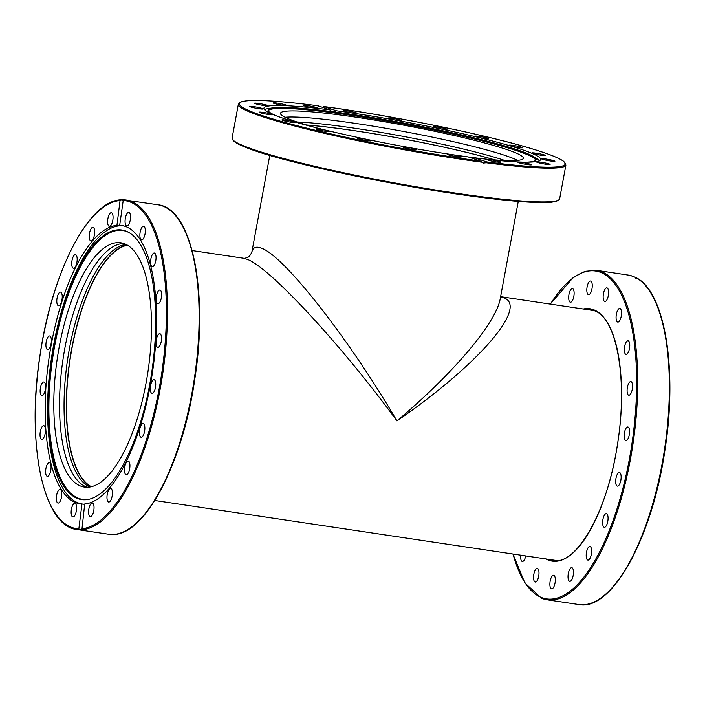 <?xml version="1.0" encoding="UTF-8"?>
<svg xmlns="http://www.w3.org/2000/svg" width="705" height="705" viewBox="0 0 705 705"><rect width="100%" height="100%" fill="white"/><g stroke="black" fill="none" stroke-linecap="round" stroke-linejoin="round"><path stroke-width="1.06" d="M192.157 250.557L243.666 258.25L247.358 259.369C269.918 267.715 341.22 344.71 396.941 420.894C478.184 365.181 529.014 306.437 503.582 297.66L500.885 296.787M91.394 486.706A123.075 45.666 98.5 0 1 69.989 360.061A123.075 45.666 98.5 0 1 127.482 245.208M500.286 298.488L500.277 298.506C496.276 322.758 453.571 373.333 396.941 420.894C348.94 338.797 284.52 256.532 261.802 248.31C256.118 245.966 252.778 247.349 251.791 252.452L269.786 155.364M306.79 125.067A123.075 10.707 -169.5 0 1 494.584 159.876M632.967 276.519L633.028 277.047L632.764 276.254L634.676 277.056A166.565 61.793 98.5 0 1 663.149 457.986A166.565 61.793 98.5 0 1 578.858 604.529L547.212 599.805A166.565 61.793 -81.5 0 0 631.724 451.914A166.565 61.793 -81.5 0 0 602.07 271.901A166.565 61.793 -81.5 0 0 596.448 270.323L628.102 275.056A166.565 61.793 98.5 0 1 632.764 276.254M568.706 298.55A6.891 2.556 98.5 0 1 569.711 291.694A6.891 2.556 98.5 0 1 572.425 288.583A6.891 2.556 98.5 0 1 574.099 292.258A6.891 2.556 98.5 0 1 573.095 299.105A6.891 2.556 98.5 0 1 570.38 302.216A6.891 2.556 98.5 0 1 568.706 298.55M586.851 288.962A6.891 2.556 98.5 0 1 590.561 281.031A6.891 2.556 98.5 0 1 592.235 286.724A6.891 2.556 98.5 0 1 588.525 294.664A6.891 2.556 98.5 0 1 586.851 288.962M603.454 293.668A6.891 2.556 98.5 0 1 606.89 287.869A6.891 2.556 98.5 0 1 608.292 295.703A6.891 2.556 98.5 0 1 604.855 301.502A6.891 2.556 98.5 0 1 603.454 293.668M616.884 312.209A6.891 2.556 98.5 0 1 619.818 308.446A6.891 2.556 98.5 0 1 620.717 318.316A6.891 2.556 98.5 0 1 617.783 322.079A6.891 2.556 98.5 0 1 616.884 312.209M625.828 342.762A6.891 2.556 98.5 0 1 628.067 340.735A6.891 2.556 98.5 0 1 629.776 345.089A6.891 2.556 98.5 0 1 628.278 352.341A6.891 2.556 98.5 0 1 626.031 354.368A6.891 2.556 98.5 0 1 624.33 350.015A6.891 2.556 98.5 0 1 625.828 342.762M629.415 382.339A6.891 2.556 98.5 0 1 630.843 381.581A6.891 2.556 98.5 0 1 632.535 386.957A6.891 2.556 98.5 0 1 630.235 394.456A6.891 2.556 98.5 0 1 628.807 395.214A6.891 2.556 98.5 0 1 627.115 389.83A6.891 2.556 98.5 0 1 629.415 382.339M627.291 427.063A6.891 2.556 98.5 0 1 627.864 426.983A6.891 2.556 98.5 0 1 629.477 433.425A6.891 2.556 98.5 0 1 626.41 440.528A6.891 2.556 98.5 0 1 625.828 440.616A6.891 2.556 98.5 0 1 624.225 434.165A6.891 2.556 98.5 0 1 627.291 427.063M619.669 472.562A6.891 2.556 98.5 0 1 620.893 480.008A6.891 2.556 98.5 0 1 617.395 486.124A6.891 2.556 98.5 0 1 617.166 486.062A6.891 2.556 98.5 0 1 615.932 478.616A6.891 2.556 98.5 0 1 619.431 472.491A6.891 2.556 98.5 0 1 619.669 472.562M607.287 514.377A6.891 2.556 98.5 0 1 607.613 522.238A6.891 2.556 98.5 0 1 604.326 527.296A6.891 2.556 98.5 0 1 603.409 526.591A6.891 2.556 98.5 0 1 603.075 518.73A6.891 2.556 98.5 0 1 606.362 513.663A6.891 2.556 98.5 0 1 607.287 514.377M591.354 548.42A6.891 2.556 98.5 0 1 590.931 556.042A6.891 2.556 98.5 0 1 587.899 560.096A6.891 2.556 98.5 0 1 586.481 558.149A6.891 2.556 98.5 0 1 586.913 550.517A6.891 2.556 98.5 0 1 589.944 546.463A6.891 2.556 98.5 0 1 591.354 548.42M573.447 571.35A6.891 2.556 98.5 0 1 572.442 578.206A6.891 2.556 98.5 0 1 569.728 581.317A6.891 2.556 98.5 0 1 568.054 577.651A6.891 2.556 98.5 0 1 569.058 570.794A6.891 2.556 98.5 0 1 571.773 567.684A6.891 2.556 98.5 0 1 573.447 571.35M555.302 580.938A6.891 2.556 98.5 0 1 551.592 588.869A6.891 2.556 98.5 0 1 549.918 583.176A6.891 2.556 98.5 0 1 553.628 575.236A6.891 2.556 98.5 0 1 555.302 580.938M538.699 576.232A6.891 2.556 98.5 0 1 535.262 582.03A6.891 2.556 98.5 0 1 533.861 574.196A6.891 2.556 98.5 0 1 537.298 568.397A6.891 2.556 98.5 0 1 538.699 576.232M525.727 555.937A6.891 2.556 98.5 0 1 525.269 557.69A6.891 2.556 98.5 0 1 522.335 561.453A6.891 2.556 98.5 0 1 520.713 555.188M635.61 278.131L634.976 277.171C664.489 289.464 677.813 368.01 665.088 449.164C652.645 537.025 612.09 611.491 578.858 604.529M84.688 504.234A140.559 52.144 98.5 0 1 82.379 504.031A140.559 52.144 98.5 0 1 77.638 502.7A140.559 52.144 98.5 0 1 53.756 344.322A140.559 52.144 98.5 0 1 123.939 226.005A140.559 52.144 98.5 0 1 124.106 226.032M126.477 231.302A136.294 50.566 98.5 0 1 128.936 232.535A136.294 50.566 98.5 0 1 151.742 372.275A136.294 50.566 98.5 0 1 89.077 499.255A136.294 50.566 98.5 0 1 76.995 498.303A136.294 50.566 98.5 0 1 53.836 344.736A136.294 50.566 98.5 0 1 126.477 231.302M129.35 232.782A135.933 50.434 -81.5 0 0 127.314 231.795A135.933 50.434 -81.5 0 0 54.867 344.921A135.933 50.434 -81.5 0 0 77.964 498.091A135.933 50.434 -81.5 0 0 89.544 499.14M87.288 487.261A123.49 45.816 98.5 0 1 64.966 347.609A123.49 45.816 98.5 0 1 123.719 243.481M146.041 383.123A123.49 45.816 98.5 0 1 84.397 487.076A123.49 45.816 98.5 0 1 59.238 346.754A123.49 45.816 98.5 0 1 120.881 242.802A123.49 45.816 98.5 0 1 146.041 383.123M90.813 486.838A123.49 45.816 98.5 0 1 71.743 348.623A123.49 45.816 98.5 0 1 126.971 244.908M125.895 244.353A123.49 45.816 -81.5 0 0 69.487 348.288A123.49 45.816 -81.5 0 0 89.623 487.058M264.498 109.663A140.559 12.232 -169.5 0 1 268.2 108.579L272.535 107.9A136.294 11.862 -169.5 0 1 394.941 121.445A136.294 11.862 -169.5 0 1 527.278 153.514A136.294 11.862 -169.5 0 1 532.716 156.122A136.294 11.862 -169.5 0 1 535.976 160A136.294 11.862 -169.5 0 1 526.45 162.168M276.21 115.796A136.294 11.862 -169.5 0 1 268.094 110.35A136.294 11.862 -169.5 0 1 272.535 107.9M535.597 160.432A135.933 11.826 10.5 0 0 526.776 154.43A135.933 11.826 10.5 0 0 379.334 119.762A135.933 11.826 10.5 0 0 268.297 110.888M473.901 158.193A136.294 11.862 -169.5 0 1 470.79 157.797M532.716 156.122L536.523 158.308A140.559 12.232 -169.5 0 1 539.589 160.643M285.12 117.277A123.49 10.742 -169.5 0 1 357.391 123.692A123.49 10.742 -169.5 0 1 517.602 160.37M317.047 127.975A123.49 10.742 -169.5 0 1 280.502 113.267A123.49 10.742 -169.5 0 1 358.528 117.585A123.49 10.742 -169.5 0 1 523.348 158.272A123.49 10.742 -169.5 0 1 483.965 158.916M474.324 157.858A123.49 10.742 -169.5 0 1 469.142 157.233M306.534 124.988A123.49 10.742 -169.5 0 1 356.051 130.927A123.49 10.742 -169.5 0 1 494.848 159.894M504.833 160.493A123.49 10.742 10.5 0 0 356.501 128.513A123.49 10.742 10.5 0 0 296.999 121.974M269.266 114.607A6.891 0.599 -169.5 0 1 262.445 113.346A6.891 0.599 -169.5 0 1 259.105 112.201A6.891 0.599 -169.5 0 1 262.498 112.306A6.891 0.599 -169.5 0 1 269.319 113.567A6.891 0.599 -169.5 0 1 272.659 114.712A6.891 0.599 -169.5 0 1 269.266 114.607M257.836 108.552A6.891 0.599 -169.5 0 1 249.649 106.437A6.891 0.599 -169.5 0 1 255.025 106.843A6.891 0.599 -169.5 0 1 263.203 108.949A6.891 0.599 -169.5 0 1 257.836 108.552M260.542 104.966A6.891 0.599 -169.5 0 1 254.479 103.238A6.891 0.599 -169.5 0 1 261.969 104.014A6.891 0.599 -169.5 0 1 268.032 105.75A6.891 0.599 -169.5 0 1 260.542 104.966M277.118 104.217A6.891 0.599 -169.5 0 1 273.108 102.904A6.891 0.599 -169.5 0 1 282.643 104.111A6.891 0.599 -169.5 0 1 286.662 105.424A6.891 0.599 -169.5 0 1 277.118 104.217M305.952 106.358A6.891 0.599 -169.5 0 1 303.714 105.486A6.891 0.599 -169.5 0 1 307.785 105.68A6.891 0.599 -169.5 0 1 315.029 107.125A6.891 0.599 -169.5 0 1 317.268 107.997A6.891 0.599 -169.5 0 1 313.196 107.794A6.891 0.599 -169.5 0 1 305.952 106.358M344.216 111.196A6.891 0.599 -169.5 0 1 343.309 110.711A6.891 0.599 -169.5 0 1 348.393 111.064A6.891 0.599 -169.5 0 1 355.963 112.747A6.891 0.599 -169.5 0 1 356.862 113.223A6.891 0.599 -169.5 0 1 351.786 112.871A6.891 0.599 -169.5 0 1 344.216 111.196M388.164 118.246A6.891 0.599 -169.5 0 1 388.014 118.079A6.891 0.599 -169.5 0 1 394.139 118.616A6.891 0.599 -169.5 0 1 401.427 120.432A6.891 0.599 -169.5 0 1 401.568 120.599A6.891 0.599 -169.5 0 1 395.443 120.062A6.891 0.599 -169.5 0 1 388.164 118.246M433.496 126.821A6.891 0.599 -169.5 0 1 440.643 127.596A6.891 0.599 -169.5 0 1 447.005 129.385A6.891 0.599 -169.5 0 1 446.97 129.429A6.891 0.599 -169.5 0 1 439.823 128.662A6.891 0.599 -169.5 0 1 433.452 126.874A6.891 0.599 -169.5 0 1 433.496 126.821M475.769 136.091A6.891 0.599 -169.5 0 1 483.418 137.149A6.891 0.599 -169.5 0 1 488.732 138.735A6.891 0.599 -169.5 0 1 488.142 138.867A6.891 0.599 -169.5 0 1 480.493 137.801A6.891 0.599 -169.5 0 1 475.179 136.224A6.891 0.599 -169.5 0 1 475.769 136.091M510.852 145.133A6.891 0.599 -169.5 0 1 518.369 146.358A6.891 0.599 -169.5 0 1 522.661 147.724A6.891 0.599 -169.5 0 1 520.916 147.803A6.891 0.599 -169.5 0 1 513.399 146.578A6.891 0.599 -169.5 0 1 509.107 145.212A6.891 0.599 -169.5 0 1 510.852 145.133M535.307 153.073A6.891 0.599 -169.5 0 1 542.127 154.333A6.891 0.599 -169.5 0 1 545.467 155.479A6.891 0.599 -169.5 0 1 542.074 155.382A6.891 0.599 -169.5 0 1 535.245 154.122A6.891 0.599 -169.5 0 1 531.914 152.967A6.891 0.599 -169.5 0 1 535.307 153.073M546.736 159.136A6.891 0.599 -169.5 0 1 554.923 161.242A6.891 0.599 -169.5 0 1 549.548 160.846A6.891 0.599 -169.5 0 1 541.361 158.731A6.891 0.599 -169.5 0 1 546.736 159.136M544.031 162.714A6.891 0.599 -169.5 0 1 550.094 164.45A6.891 0.599 -169.5 0 1 542.603 163.666A6.891 0.599 -169.5 0 1 536.54 161.938A6.891 0.599 -169.5 0 1 544.031 162.714M527.455 163.472A6.891 0.599 -169.5 0 1 531.464 164.776A6.891 0.599 -169.5 0 1 521.929 163.569A6.891 0.599 -169.5 0 1 517.911 162.265A6.891 0.599 -169.5 0 1 527.455 163.472M498.62 161.322A6.891 0.599 -169.5 0 1 500.858 162.203A6.891 0.599 -169.5 0 1 496.787 162A6.891 0.599 -169.5 0 1 489.534 160.564A6.891 0.599 -169.5 0 1 487.305 159.682A6.891 0.599 -169.5 0 1 491.376 159.885A6.891 0.599 -169.5 0 1 498.62 161.322M460.356 156.492A6.891 0.599 -169.5 0 1 461.264 156.968A6.891 0.599 -169.5 0 1 456.179 156.616A6.891 0.599 -169.5 0 1 448.609 154.941A6.891 0.599 -169.5 0 1 447.71 154.457A6.891 0.599 -169.5 0 1 452.786 154.809A6.891 0.599 -169.5 0 1 460.356 156.492M416.408 149.434A6.891 0.599 -169.5 0 1 416.558 149.601A6.891 0.599 -169.5 0 1 410.425 149.072A6.891 0.599 -169.5 0 1 403.145 147.248A6.891 0.599 -169.5 0 1 403.004 147.089A6.891 0.599 -169.5 0 1 409.129 147.618A6.891 0.599 -169.5 0 1 416.408 149.434M371.077 140.859A6.891 0.599 -169.5 0 1 363.93 140.084A6.891 0.599 -169.5 0 1 357.558 138.295A6.891 0.599 -169.5 0 1 357.602 138.25A6.891 0.599 -169.5 0 1 364.749 139.017A6.891 0.599 -169.5 0 1 371.121 140.806A6.891 0.599 -169.5 0 1 371.077 140.859M328.803 131.588A6.891 0.599 -169.5 0 1 321.145 130.531A6.891 0.599 -169.5 0 1 315.84 128.953A6.891 0.599 -169.5 0 1 316.43 128.821A6.891 0.599 -169.5 0 1 324.08 129.879A6.891 0.599 -169.5 0 1 329.394 131.465A6.891 0.599 -169.5 0 1 328.803 131.588M293.721 122.547A6.891 0.599 -169.5 0 1 286.204 121.322A6.891 0.599 -169.5 0 1 281.912 119.956A6.891 0.599 -169.5 0 1 283.657 119.876A6.891 0.599 -169.5 0 1 291.174 121.101A6.891 0.599 -169.5 0 1 295.465 122.467A6.891 0.599 -169.5 0 1 293.721 122.547M473.178 158.607L474.456 157.735L486.741 161.912L486.194 162.749L483.048 163.093M483.745 163.252L480.493 161.093L468.199 156.915A140.718 12.249 -169.5 0 1 263.917 108.2A140.718 12.249 -169.5 0 1 330.116 109.945L317.832 105.768L318.078 106.534L317.832 105.768A165.745 14.426 -169.5 0 0 261.044 115.188A165.745 14.426 -169.5 0 0 480.493 161.093M331.782 111.61L330.116 109.945M322.379 107.319L324.08 106.596L336.373 110.773A140.718 12.249 -169.5 0 1 540.647 159.489A140.718 12.249 -169.5 0 1 474.456 157.735M336.373 110.773L334.161 111.919M486.194 162.749A166.565 14.497 10.5 0 0 565.912 164.996L563.815 161.454C560.043 158.563 551.627 155.029 538.558 150.844C494.831 136.514 395.382 115.999 324.036 106.578L324.08 106.596A165.745 14.426 -169.5 0 1 543.529 152.492A165.745 14.426 -169.5 0 1 486.741 161.912M47.773 349.627A6.891 2.556 98.5 0 1 47.614 349.618A6.891 2.556 98.5 0 1 46.072 342.639A6.891 2.556 98.5 0 1 49.491 335.968A6.891 2.556 98.5 0 1 49.65 335.977A6.891 2.556 98.5 0 1 51.192 342.956A6.891 2.556 98.5 0 1 47.773 349.627M57.907 305.424A6.891 2.556 98.5 0 1 57.14 297.686A6.891 2.556 98.5 0 1 60.533 292.099A6.891 2.556 98.5 0 1 61.132 292.408A6.891 2.556 98.5 0 1 61.899 300.145A6.891 2.556 98.5 0 1 58.497 305.732A6.891 2.556 98.5 0 1 57.907 305.424M72.236 267.019A6.891 2.556 98.5 0 1 72.307 259.202A6.891 2.556 98.5 0 1 75.47 254.646A6.891 2.556 98.5 0 1 76.66 255.915A6.891 2.556 98.5 0 1 76.589 263.732A6.891 2.556 98.5 0 1 73.426 268.279A6.891 2.556 98.5 0 1 72.236 267.019M89.359 238.175A6.891 2.556 98.5 0 1 90.108 230.879A6.891 2.556 98.5 0 1 92.981 227.301A6.891 2.556 98.5 0 1 94.558 230.068A6.891 2.556 98.5 0 1 93.818 237.365A6.891 2.556 98.5 0 1 90.945 240.943A6.891 2.556 98.5 0 1 89.359 238.175M107.618 221.714A6.891 2.556 98.5 0 1 111.364 212.743A6.891 2.556 98.5 0 1 113.064 217.396A6.891 2.556 98.5 0 1 109.319 226.375A6.891 2.556 98.5 0 1 107.618 221.714M125.199 219.246A6.891 2.556 98.5 0 1 128.812 212.381A6.891 2.556 98.5 0 1 130.381 219.14A6.891 2.556 98.5 0 1 126.768 226.014A6.891 2.556 98.5 0 1 125.199 219.246M140.401 231.011A6.891 2.556 98.5 0 1 143.617 226.261A6.891 2.556 98.5 0 1 144.798 235.135A6.891 2.556 98.5 0 1 141.582 239.894A6.891 2.556 98.5 0 1 140.401 231.011M151.734 255.862A6.891 2.556 98.5 0 1 154.342 253.016A6.891 2.556 98.5 0 1 156.034 256.884A6.891 2.556 98.5 0 1 154.915 263.802A6.891 2.556 98.5 0 1 152.306 266.649A6.891 2.556 98.5 0 1 150.614 262.789A6.891 2.556 98.5 0 1 151.734 255.862M158.079 291.368A6.891 2.556 98.5 0 1 159.92 290.037A6.891 2.556 98.5 0 1 161.63 294.901A6.891 2.556 98.5 0 1 159.735 302.348A6.891 2.556 98.5 0 1 157.885 303.67A6.891 2.556 98.5 0 1 156.184 298.814A6.891 2.556 98.5 0 1 158.079 291.368M158.819 334.038A6.891 2.556 98.5 0 1 159.823 333.703A6.891 2.556 98.5 0 1 161.48 339.607A6.891 2.556 98.5 0 1 158.792 346.992A6.891 2.556 98.5 0 1 157.788 347.336A6.891 2.556 98.5 0 1 156.131 341.423A6.891 2.556 98.5 0 1 158.819 334.038M153.884 379.713A6.891 2.556 98.5 0 1 154.043 379.722A6.891 2.556 98.5 0 1 155.585 386.701A6.891 2.556 98.5 0 1 152.165 393.372A6.891 2.556 98.5 0 1 152.007 393.355A6.891 2.556 98.5 0 1 150.465 386.384A6.891 2.556 98.5 0 1 153.884 379.713M143.758 423.916A6.891 2.556 98.5 0 1 144.525 431.654A6.891 2.556 98.5 0 1 141.123 437.241A6.891 2.556 98.5 0 1 140.524 436.933A6.891 2.556 98.5 0 1 139.757 429.195A6.891 2.556 98.5 0 1 143.159 423.608A6.891 2.556 98.5 0 1 143.758 423.916M129.42 462.321A6.891 2.556 98.5 0 1 129.359 470.138A6.891 2.556 98.5 0 1 126.195 474.694A6.891 2.556 98.5 0 1 124.996 473.425A6.891 2.556 98.5 0 1 125.067 465.608A6.891 2.556 98.5 0 1 128.231 461.052A6.891 2.556 98.5 0 1 129.42 462.321M112.298 491.165A6.891 2.556 98.5 0 1 111.549 498.461A6.891 2.556 98.5 0 1 108.676 502.039A6.891 2.556 98.5 0 1 107.098 499.272A6.891 2.556 98.5 0 1 107.839 491.975A6.891 2.556 98.5 0 1 110.72 488.398A6.891 2.556 98.5 0 1 112.298 491.165M94.047 507.626A6.891 2.556 98.5 0 1 90.302 516.598A6.891 2.556 98.5 0 1 88.592 511.945A6.891 2.556 98.5 0 1 92.337 502.965A6.891 2.556 98.5 0 1 94.047 507.626M76.457 510.094A6.891 2.556 98.5 0 1 72.844 516.959A6.891 2.556 98.5 0 1 71.275 510.2A6.891 2.556 98.5 0 1 74.889 503.326A6.891 2.556 98.5 0 1 76.457 510.094M61.256 498.329A6.891 2.556 98.5 0 1 58.039 503.079A6.891 2.556 98.5 0 1 56.858 494.205A6.891 2.556 98.5 0 1 60.075 489.446A6.891 2.556 98.5 0 1 61.256 498.329M49.923 473.478A6.891 2.556 98.5 0 1 47.314 476.324A6.891 2.556 98.5 0 1 45.631 472.456A6.891 2.556 98.5 0 1 46.741 465.538A6.891 2.556 98.5 0 1 49.35 462.691A6.891 2.556 98.5 0 1 51.042 466.551A6.891 2.556 98.5 0 1 49.923 473.478M43.578 437.972A6.891 2.556 98.5 0 1 41.736 439.303A6.891 2.556 98.5 0 1 40.026 434.439A6.891 2.556 98.5 0 1 41.921 426.992A6.891 2.556 98.5 0 1 43.772 425.67A6.891 2.556 98.5 0 1 45.472 430.526A6.891 2.556 98.5 0 1 43.578 437.972M42.838 395.302A6.891 2.556 98.5 0 1 41.833 395.637A6.891 2.556 98.5 0 1 40.176 389.733A6.891 2.556 98.5 0 1 42.873 382.348A6.891 2.556 98.5 0 1 43.869 382.004A6.891 2.556 98.5 0 1 45.525 387.917A6.891 2.556 98.5 0 1 42.838 395.302M81.63 529.878L79.85 529.772L78.845 528.829L81.965 504.04A140.718 52.205 98.5 0 1 80.026 503.846A140.718 52.205 98.5 0 1 48.319 363.172A140.718 52.205 98.5 0 1 116.942 225.362L120.053 200.564L121.269 199.841L123.313 199.797L119.7 225.3A140.718 52.205 98.5 0 1 121.63 225.494A140.718 52.205 98.5 0 1 153.338 366.168A140.718 52.205 98.5 0 1 84.715 503.978L81.895 529.728A166.565 61.793 -81.5 0 0 163.631 367.358A166.565 61.793 -81.5 0 0 126.204 200.044A166.565 61.793 -81.5 0 0 123.313 199.797L122.811 200.511A165.745 61.494 98.5 0 1 163.075 363.383A165.745 61.494 98.5 0 1 81.604 528.776M119.832 225.512L116.942 225.362M81.965 504.04L84.838 504.278M79.85 529.772A166.565 61.793 -81.5 0 1 76.96 529.517C43.031 526.468 26.041 442.855 40.053 354.932C51.95 272.068 88.856 200.343 121.031 199.841L121.269 199.841M550.393 304.093A165.745 61.494 98.5 0 1 601.171 272.597A165.745 61.494 98.5 0 1 629.327 459.36A165.745 61.494 98.5 0 1 540.991 597.302A165.745 61.494 98.5 0 1 513.046 554.042M541.59 598.219A166.565 61.793 -81.5 0 0 547.212 599.805L541.422 598.175L524.881 582.947L512.914 554.024M586.772 309.53A126.768 47.032 98.5 0 1 590.57 309.68L594.676 310.843C616.946 318.378 628.093 380.762 617.465 444.353C607.825 510.764 576.417 565.956 553.09 560.44A126.768 47.032 98.5 0 1 549.415 559.479M545.908 558.95A127.596 47.341 -81.5 0 0 547.917 559.929A127.596 47.341 -81.5 0 0 615.923 453.738A127.596 47.341 -81.5 0 0 594.245 309.971A127.596 47.341 -81.5 0 0 583.264 309.01M590.57 309.68A126.768 47.032 98.5 0 1 594.535 310.764M605.701 594.139A165.745 61.494 -81.5 0 0 665.053 448.997A165.745 61.494 -81.5 0 0 650.733 292.848M565.912 164.996L559.655 198.757A166.565 14.497 -169.5 0 1 477.637 196.21A166.565 14.497 -169.5 0 1 312.764 165.816A166.565 14.497 -169.5 0 1 232.104 138.048L238.361 104.287A166.565 14.497 10.5 0 0 481.559 162.141M232.888 139.89A165.745 14.426 10.5 0 0 477.082 196.871A165.745 14.426 10.5 0 0 558.263 200.194M123.278 199.788L157.858 204.776A166.565 61.793 98.5 0 1 195.1 373.438A166.565 61.793 98.5 0 1 112.527 534.496A166.565 61.793 98.5 0 1 108.614 534.249L76.96 529.517M135.457 523.859A165.745 61.494 -81.5 0 0 194.8 378.717A165.745 61.494 -81.5 0 0 180.48 222.569M78.845 528.829A165.745 61.494 98.5 0 1 38.581 365.957A165.745 61.494 98.5 0 1 120.053 200.564M594.174 310.641L500.797 296.682M501.167 297.043L500.435 296.021M500.277 298.506L518.272 201.418M243.666 258.25C243.022 258.894 249.218 257.299 249.623 255.994L251.791 252.452M556.818 560.581L154.8 500.497M628.102 275.056L632.826 276.263M596.448 270.323L585.027 271.302L573.297 277.444L550.27 304.075M83.622 504.216L82.379 504.031M559.655 198.757C560.995 199.709 552.993 203.71 539.678 202.573C524.846 202.309 503.996 200.414 477.126 196.88C426.472 190.253 359.709 177.88 310.006 165.922C259.475 153.972 233.514 144.675 232.104 138.048M317.788 105.759C282.273 101.212 258.268 99.599 245.763 100.93C237.003 102.525 240.255 102.481 238.361 104.287M157.858 204.776C191.645 207.834 208.662 290.786 194.906 378.418C183.009 462.683 145.195 535.571 112.641 534.505L108.614 534.249"/></g></svg>
